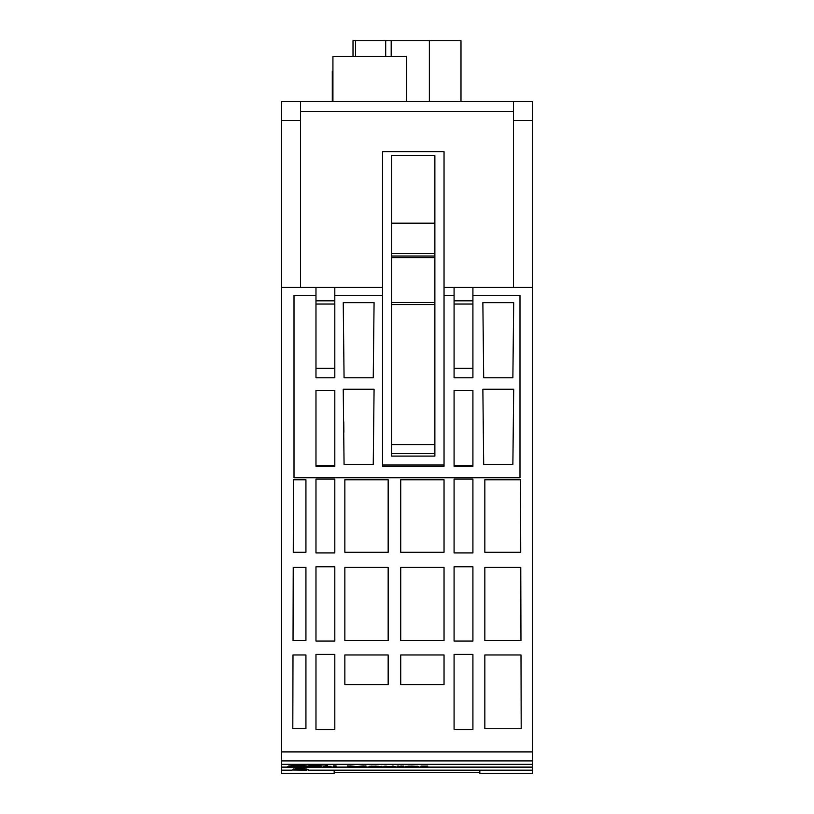 <?xml version="1.0" encoding="UTF-8"?>
<svg xmlns="http://www.w3.org/2000/svg" width="814" height="814" viewBox="0 0 814 814"><rect width="100%" height="100%" fill="white"/><g stroke="black" fill="none" stroke-linecap="round" stroke-linejoin="round"><path stroke-width="1.22" d="M304.395 768.579L308.13 769.596L308.13 770.166L532.549 770.166L532.549 751.953L281.451 751.953L281.451 770.166L292.043 770.166L295.757 768.579L304.395 768.579L306.868 769.606L306.868 770.166L293.305 769.993M532.549 770.166L532.549 773.3L479.822 773.3L479.822 770.166M479.822 772.466L334.178 772.466M325.386 770.186L334.178 770.4L334.178 773.3L281.451 773.3L281.451 770.166M308.13 769.596L306.868 769.545M293.294 769.545L292.043 769.993M300.529 120.421L281.451 120.421L281.451 101.597L532.549 101.597L532.549 751.831L281.451 751.831L281.451 287.413L315.974 287.413L315.974 377.808L334.808 377.808L334.808 295.329L382.519 295.329L382.519 466.3L444.037 466.3L444.037 295.329L454.08 295.329L454.08 377.808L472.914 377.808L472.914 295.329L519.993 295.329L519.993 477.777L294.007 477.777L294.007 295.329L315.974 295.329M532.549 287.413L472.914 287.413L472.914 295.329M521.001 654.975L484.839 654.975L484.839 728.744L521.194 728.744L521.001 654.975L521.194 728.744M344.851 654.975L344.851 684.594L388.166 684.594L388.166 654.975L344.851 654.975M388.166 640.465L388.166 567.419L344.851 567.419L344.851 640.465L388.166 640.465M520.767 567.419L484.839 567.419L484.839 640.465L520.96 640.465L520.767 567.419L520.96 640.465M444.037 479.772L400.722 479.772L400.722 552.268L444.037 552.268L444.037 479.772M388.166 479.772L344.851 479.772L344.851 552.268L388.166 552.268L388.166 479.772M334.808 729.313L334.808 654.375L315.974 654.375L315.974 729.313L334.808 729.313M472.914 641.076L472.914 566.768L454.08 566.768L454.08 641.076L472.914 641.076M334.808 552.92L334.808 479.09L315.974 479.09L315.974 552.92L334.808 552.92M472.914 552.92L472.914 479.09L454.08 479.09L454.08 552.92L472.914 552.92M472.914 729.313L472.914 654.375L454.08 654.375L454.08 729.313L472.914 729.313M334.808 641.076L334.808 566.768L315.974 566.768L315.974 641.076L334.808 641.076M305.932 479.772L293.457 479.772L293.274 552.268L305.932 552.268L305.932 479.772M520.543 479.772L484.839 479.772L484.839 552.268L520.726 552.268L520.543 479.772L520.726 552.268M444.037 567.419L400.722 567.419L400.722 640.465L444.037 640.465L444.037 567.419M444.037 684.594L444.037 654.975L400.722 654.975L400.722 684.594L444.037 684.594M305.932 567.419L293.233 567.419L293.04 640.465L305.932 640.465L305.932 567.419M305.932 654.975L292.999 654.975L292.806 728.703L305.932 728.703L305.932 654.975M281.451 120.421L281.451 287.413M482.865 302.625L483.689 377.808L512.871 377.808L513.695 302.625L482.865 302.625L483.689 377.808M343.243 302.625L344.068 377.808L373.25 377.808L374.074 302.625L343.243 302.625L344.068 377.808M391.188 56.39L391.188 40.7L460.989 40.7L460.989 101.597M391.188 40.7L353.011 40.7L353.011 56.39M429.365 40.7L429.365 101.597M472.914 287.413L454.08 287.413L454.08 295.329M454.08 287.413L444.037 287.413L444.037 295.329M454.08 390.364L454.08 466.3L472.914 466.3L472.914 390.364L454.08 390.364M315.974 390.364L315.974 466.3L334.808 466.3L334.808 390.364L315.974 390.364M373.25 464.438L374.074 389.255L343.243 389.255L344.068 464.438L373.25 464.438L373.26 462.383M512.871 464.438L513.695 389.255L482.865 389.255L483.689 464.438L512.871 464.438L512.871 462.383M444.037 287.413L444.037 151.699L382.519 151.699L382.519 287.413L315.974 287.413M334.808 287.413L334.808 295.329M382.519 287.413L382.519 295.329M300.529 101.597L300.529 287.413M513.471 101.597L513.471 111.487L300.529 111.487M513.471 111.487L513.471 287.413M444.037 464.977L382.519 464.977M391.554 456.105L434.869 456.105L434.869 302.482L391.554 302.482L391.554 456.105M391.554 223.178L434.869 223.178L434.869 155.606L391.554 155.606L391.554 257.641L434.869 257.641L434.869 302.482M391.554 257.641L391.554 302.482M391.554 256.023L434.869 256.023L434.869 257.641M391.554 253.51L434.869 253.51L434.869 256.023M434.869 223.178L434.869 253.51M334.808 465.659L315.974 465.659M343.752 421.835L343.874 432.326M483.374 421.835L483.485 432.326M472.914 465.659L454.08 465.659M293.457 479.772L293.274 552.268M293.233 567.419L293.04 640.465M292.999 654.975L292.806 728.703M332.926 101.597L332.926 56.39L406.369 56.39L406.369 101.597M385.694 56.39L385.694 40.7M355.504 56.39L355.504 40.7M332.295 101.597L332.295 71.459L332.926 71.459M407.926 766.32L415.72 766.32L408.445 766.127M374.318 766.585L378.785 766.381L374.318 766.585M292.389 766.34L298.86 766.34L294.617 766.127M378.785 766.381L375.508 766.096M298.86 766.34L295.492 765.852M423.504 766.523L420.991 766.106L427.757 766.116M423.728 766.167L420.991 766.646L420.991 766.106M416.31 766.483L415.435 766.503M417.887 766.279L415.72 766.279M407.926 766.279L418.233 766.493L411.986 766.585M408.343 766.503L405.291 766.32M403.663 766.188L398.88 766.493L401.394 765.984M402.147 766.534L398.88 766.371M393.366 766.137L392.48 766.116M386.874 766.259L384.686 766.188M393.101 766.503L383.811 766.493L393.04 766.361M386.518 766.513L385.398 766.483M395.289 766.432L393.091 766.513M381.328 766.523L378.693 766.462M381.298 766.3L382.051 766.523L381.298 766.3M372.181 766.127L371.265 766.147M371.56 766.523L369.302 766.442M311.518 765.292L309.005 765.292L309.005 764.611L318.386 765.313L327.604 764.611L327.604 765.292L325.091 765.292M318.325 765.292L311.599 764.611L311.518 765.425L309.005 765.425L309.005 764.611M327.604 764.611L327.604 765.425L325.091 765.425L325.091 764.621L318.518 765.292M304.477 764.733L301.75 764.631M293.009 765.262L288.746 764.957M304.853 765.16L301.994 765.272M292.928 764.651L305.993 765.17L297.883 765.343M292.389 766.3L287.81 766.523M303.581 766.523L298.86 766.3M320.991 765.994L317.908 765.933M318.976 766.452L306.664 766.106L313.583 765.893L321.489 766.442L305.911 766.412L318.569 766.269M309.442 766.137L306.939 766.035M309.188 766.493L306.817 766.412M321.245 766.381L318.783 766.493M336.07 766.106L333.557 766.106L333.557 766.646L336.07 766.646L336.07 766.106L333.557 766.106M349.888 766.523L347.375 766.523L347.375 765.903L356.746 766.544L365.964 765.903L365.964 766.523L363.451 766.523M356.613 766.523L349.969 765.893M365.964 765.903L365.964 766.646L363.451 766.646L363.4 765.903L356.97 766.523M427.757 766.218L426.098 766.096M426.098 766.198L423.504 766.371M411.986 766.656L405.168 766.391L411.813 766.096L418.233 766.401L407.682 766.401M398.88 766.106L397.12 766.106M398.88 766.188L397.12 766.188M401.394 766.188L403.663 766.106M375.508 766.178L369.485 766.269L379.538 766.523M379.538 766.646L368.986 766.503L378.785 766.31M325.091 764.743L316.992 765.425L311.599 764.733M297.883 765.435L288.655 765.018L303.235 764.743M303.235 764.865L297.863 764.6M297.863 764.692L291.168 765.018M291.595 766.422L296.896 765.903L304.975 766.646L291.595 766.3M323.504 766.422L331.044 766.422M331.044 766.33L323.504 766.33M333.557 766.015L336.07 766.015M336.07 765.903L333.557 765.903M363.4 766.025L355.362 766.646L349.888 766.015L349.888 766.646L347.375 766.646L347.375 765.903M479.822 770.4L488.614 770.186M306.868 768.894L306.868 769.606M293.305 768.894L293.305 769.586L293.294 768.894M295.797 768.579L293.294 769.596M295.797 768.986L304.365 768.986M532.549 120.421L513.471 120.421M391.554 304.528L434.869 304.528M391.554 453.581L434.869 453.581M391.554 444.576L434.869 444.576M334.808 304.039L315.974 304.039M334.808 300.824L315.974 300.824M334.808 368.325L315.974 368.325M472.914 304.039L454.08 304.039M472.914 300.824L454.08 300.824M472.914 368.325L454.08 368.325M532.549 760.907L281.451 760.907M532.549 764.346L281.451 764.346M532.549 764.397L281.451 764.397M532.549 767.093L281.451 767.093M532.549 767.337L281.451 767.337"/></g></svg>
